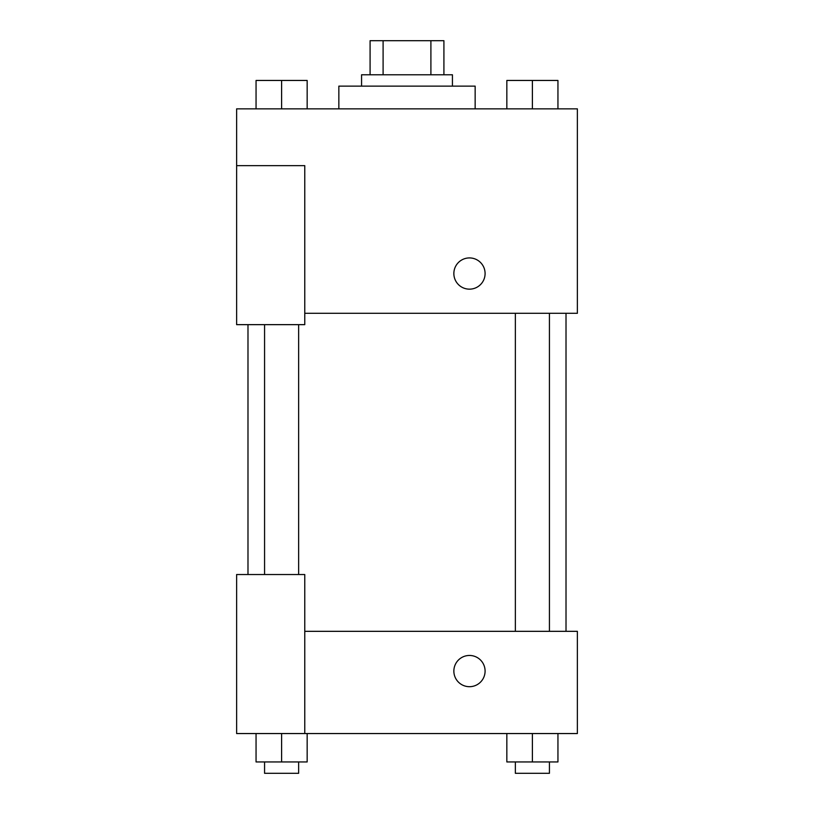 <?xml version="1.0" encoding="UTF-8"?>
<svg xmlns="http://www.w3.org/2000/svg" width="814" height="814" viewBox="0 0 814 814"><rect width="100%" height="100%" fill="white"/><g stroke="black" fill="none" stroke-linecap="round" stroke-linejoin="round"><path stroke-width="1.22" d="M383.099 74.776L383.099 40.7L370.085 40.7L370.085 74.776L370.085 40.7M383.099 40.7L443.915 40.7L443.915 74.776M430.901 74.776L430.901 40.7M361.569 86.131L361.569 74.776L452.431 74.776L452.431 86.131M475.152 108.852L475.152 86.131L338.848 86.131L338.848 108.852M236.63 165.639L236.63 324.654L304.772 324.654L304.772 165.639L236.63 165.639L236.63 108.852L577.37 108.852L577.37 313.298L304.772 313.298M453.856 273.545A15.619 15.619 0 0 1 477.279 260.012A15.619 15.619 0 0 1 477.279 287.067A15.619 15.619 0 0 1 453.856 273.545M304.772 631.328L577.37 631.328L577.37 733.546L236.63 733.546L236.63 574.531L304.772 574.531L304.772 733.546M453.856 671.072A15.619 15.619 0 0 1 477.279 657.549A15.619 15.619 0 0 1 477.279 684.605A15.619 15.619 0 0 1 453.856 671.072M506.837 733.546L506.837 761.945L557.946 761.945L557.946 733.546L557.946 761.945M532.397 761.945L532.397 733.546M549.43 761.945L549.43 773.3L515.354 773.3L515.354 761.945M256.054 733.546L256.054 761.945L307.163 761.945L307.163 733.546L307.163 761.945M281.603 761.945L281.603 733.546M298.646 761.945L298.646 773.3L264.57 773.3L264.57 761.945M506.837 108.852L506.837 80.454L557.946 80.454L557.946 108.852L557.946 80.454M532.397 108.852L532.397 80.454M549.43 80.454L515.354 80.454M256.054 108.852L256.054 80.454L307.163 80.454L307.163 108.852L307.163 80.454M281.603 108.852L281.603 80.454M298.646 80.454L264.57 80.454M566.015 631.328L566.015 313.298M247.985 574.531L247.985 324.654M515.354 313.298L515.354 631.328M549.43 313.298L549.43 631.328M298.646 574.531L298.646 324.654M264.57 574.531L264.57 324.654"/></g></svg>
